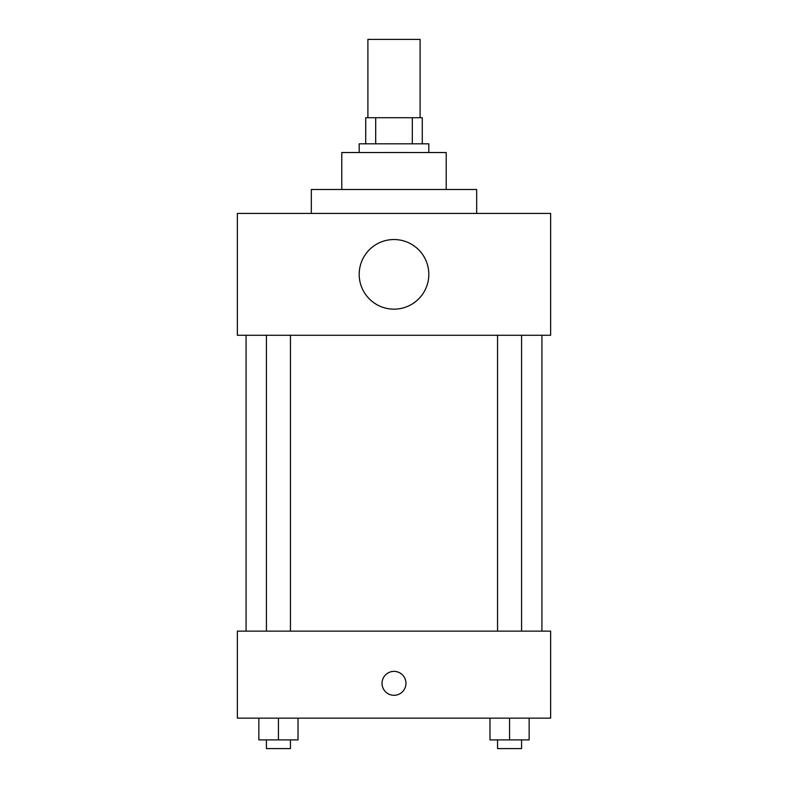 <?xml version="1.0" encoding="UTF-8"?>
<svg xmlns="http://www.w3.org/2000/svg" width="788" height="788" viewBox="0 0 788 788"><rect width="100%" height="100%" fill="white"/><g stroke="black" fill="none" stroke-linecap="round" stroke-linejoin="round"><path stroke-width="1.18" d="M420.103 117.717L420.103 39.4L367.897 39.4L367.897 117.717M375.689 143.82L375.689 117.717L365.721 117.717L365.721 143.82L365.721 117.717M375.689 117.717L422.279 117.717L422.279 143.82M412.311 143.82L412.311 117.717M359.19 152.527L359.19 143.82L428.81 143.82L428.81 152.527M341.785 189.504L341.785 152.527L446.215 152.527L446.215 189.504M311.329 213.44L311.329 189.504L476.671 189.504L476.671 213.44M237.365 213.44L550.635 213.44L550.635 335.264L237.365 335.264L237.365 213.44M359.19 274.352A34.81 34.81 0 0 0 411.405 304.493A34.81 34.81 0 0 0 411.405 244.201A34.81 34.81 0 0 0 359.19 274.352M246.073 631.129L246.073 335.264M497.553 335.264L497.553 631.129M266.433 631.129L266.433 335.264M237.365 631.129L550.635 631.129L550.635 718.144L237.365 718.144L237.365 631.129M394 695.302A11.968 11.968 0 0 1 383.638 677.355A11.968 11.968 0 0 1 404.362 677.355A11.968 11.968 0 0 1 394 695.302M489.978 718.144L489.978 739.902L529.142 739.902L529.142 718.144L529.142 739.902M509.56 739.902L509.56 718.144M521.567 739.902L521.567 748.6L497.553 748.6L497.553 739.902M258.858 718.144L258.858 739.902L298.022 739.902L298.022 718.144L298.022 739.902M278.44 739.902L278.44 718.144M290.447 739.902L290.447 748.6L266.433 748.6L266.433 739.902M541.927 631.129L541.927 335.264M521.567 335.264L521.567 631.129M290.447 631.129L290.447 335.264"/></g></svg>
